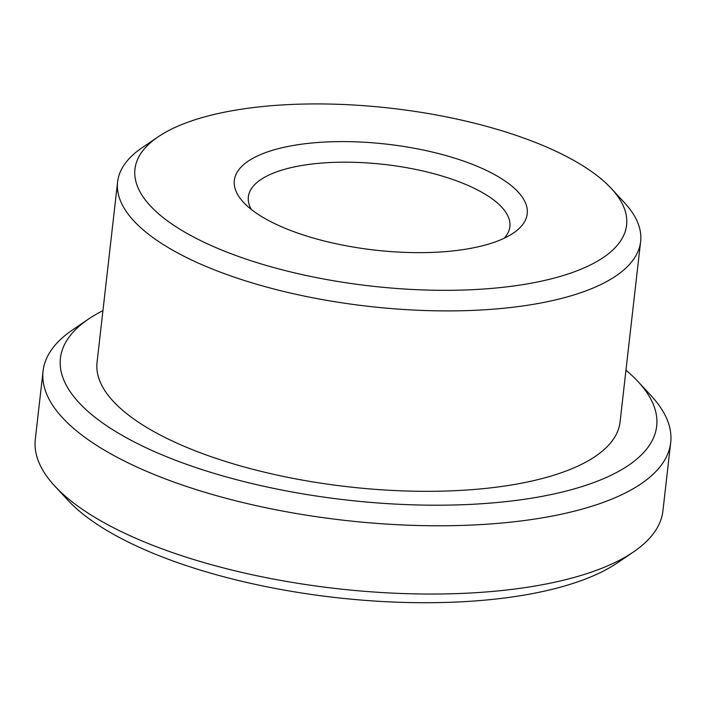 <?xml version="1.0" encoding="UTF-8"?>
<svg xmlns="http://www.w3.org/2000/svg" width="706" height="706" viewBox="0 0 706 706"><rect width="100%" height="100%" fill="white"/><g stroke="black" fill="none" stroke-linecap="round" stroke-linejoin="round"><path stroke-width="1.06" d="M504.11 238.284A131.598 47.593 6.5 0 0 509.864 226.652A131.598 47.593 6.5 0 0 384.496 164.472A131.598 47.593 6.5 0 0 248.353 196.859A131.598 47.593 6.5 0 0 251.345 209.479M102.944 310.614A300.05 108.503 6.5 0 0 88.541 319.05L72.665 329.834A315.838 114.213 6.5 0 0 43.075 371.047L35.3 439.317A315.838 114.213 6.5 0 0 54.856 486.134L67.9 500.21A300.05 108.503 6.5 0 0 129.374 542.614A300.05 108.503 6.5 0 0 617.459 562.823L633.335 552.039A315.838 114.213 6.5 0 0 662.925 510.826L670.7 442.556A315.838 114.213 6.5 0 0 651.144 395.739L638.1 381.664A300.05 108.503 6.5 0 0 625.966 370.209M273.654 223.114A147.395 53.303 6.5 0 0 513.421 233.042A147.395 53.303 6.5 0 0 386.809 144.165A147.395 53.303 6.5 0 0 243.455 202.287A147.395 53.303 6.5 0 0 273.654 223.114M200.963 240.755A247.409 89.468 6.5 0 0 510.244 286.433A247.409 89.468 6.5 0 0 611.281 188.458A247.409 89.468 6.5 0 0 390.903 108.23A247.409 89.468 6.5 0 0 158.135 136.832A247.409 89.468 6.5 0 0 200.963 240.755M158.135 136.832L142.259 147.607A263.197 95.178 6.5 0 0 117.602 181.963A263.197 95.178 6.5 0 0 187.822 258.167A263.197 95.178 6.5 0 0 470.09 310.499A263.197 95.178 6.5 0 0 640.624 241.549A263.197 95.178 6.5 0 0 624.325 202.534L611.281 188.458M117.602 181.963L97.049 362.381A263.197 95.178 6.5 0 0 167.26 438.585A263.197 95.178 6.5 0 0 449.537 490.917A263.197 95.178 6.5 0 0 620.062 421.967L640.624 241.549M88.541 319.05A300.05 108.503 6.5 0 0 140.485 445.089A300.05 108.503 6.5 0 0 515.574 500.483A300.05 108.503 6.5 0 0 638.1 381.664M43.075 371.047A315.838 114.213 6.5 0 0 127.336 462.501A315.838 114.213 6.5 0 0 466.066 525.29A315.838 114.213 6.5 0 0 670.7 442.556M54.856 486.134A315.838 114.213 6.5 0 0 119.561 530.771A315.838 114.213 6.5 0 0 633.335 552.039"/></g></svg>
